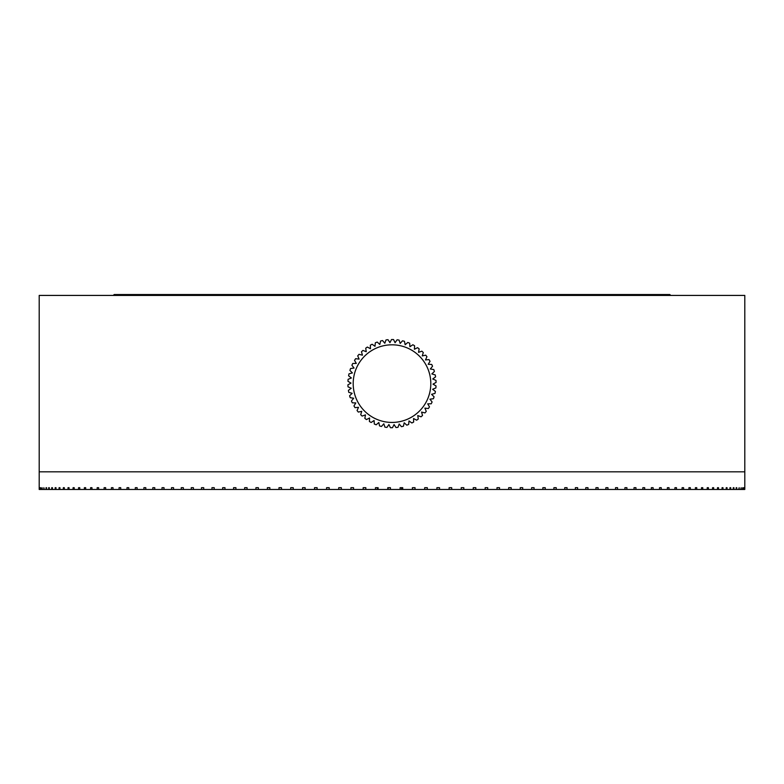 <?xml version="1.0" encoding="UTF-8"?>
<svg xmlns="http://www.w3.org/2000/svg" width="784" height="784" viewBox="0 0 784 784"><rect width="100%" height="100%" fill="white"/><g stroke="black" fill="none" stroke-linecap="round" stroke-linejoin="round"><path stroke-width="1.18" d="M392 471.821L39.2 471.821L39.2 295.421L744.8 295.421L744.8 471.821L392 471.821M113.288 295.421L114.17 294.539L669.83 294.539L670.712 295.421M52.44 489.461L55.184 489.461L55.184 487.697L55.987 487.697L55.987 489.461L59.055 489.461L59.055 487.697L59.937 487.697L59.937 489.461L63.328 489.461L63.328 487.697L64.308 487.697L64.308 489.461L68.012 489.461L68.012 487.697L69.061 487.697L69.061 489.461L73.079 489.461L73.079 487.697L74.215 487.697L74.215 489.461L78.537 489.461L78.537 487.697L79.762 487.697L79.762 489.461L84.378 489.461L84.378 487.697L85.681 487.697L85.681 489.461L90.591 489.461L90.591 487.697L91.973 487.697L91.973 489.461L97.177 489.461L97.177 487.697L98.637 487.697L98.637 489.461L104.115 489.461L104.115 487.697L105.654 487.697L105.654 489.461L111.416 489.461L111.416 487.697L113.023 487.697L113.023 489.461L119.05 489.461L119.05 487.697L120.726 487.697L120.726 489.461L127.018 489.461L127.018 487.697L128.772 487.697L128.772 489.461L135.309 489.461L135.309 487.697L137.122 487.697L137.122 489.461L143.903 489.461L143.903 487.697L145.795 487.697L145.795 489.461L152.811 489.461L152.811 487.697L154.762 487.697L154.762 489.461L162.004 489.461L162.004 487.697L164.023 487.697L164.023 489.461L171.48 489.461L171.48 487.697L173.558 487.697L173.558 489.461L181.231 489.461L181.231 487.697L183.358 487.697L183.358 489.461L191.237 489.461L191.237 487.697L193.413 487.697L193.413 489.461L201.478 489.461L201.478 487.697L203.713 487.697L203.713 489.461L211.954 489.461L211.954 487.697L214.238 487.697L214.238 489.461L222.656 489.461L222.656 487.697L224.979 487.697L224.979 489.461L233.563 489.461L233.563 487.697L235.925 487.697L235.925 489.461L244.657 489.461L244.657 487.697L247.068 487.697L247.068 489.461L255.937 489.461L255.937 487.697L258.377 487.697L258.377 489.461L267.383 489.461L267.383 487.697L269.853 487.697L269.853 489.461L278.977 489.461L278.977 487.697L281.485 487.697L281.485 489.461L290.707 489.461L290.707 487.697L293.245 487.697L293.245 489.461L302.565 489.461L302.565 487.697L305.123 487.697L305.123 489.461L314.531 489.461L314.531 487.697L317.108 487.697L317.108 489.461L326.585 489.461L326.585 487.697L329.192 487.697L329.192 489.461L338.727 489.461L338.727 487.697L341.344 487.697L341.344 489.461L350.928 489.461L350.928 487.697L353.555 487.697L353.555 489.461L363.178 489.461L363.178 487.697L365.824 487.697L365.824 489.461L377.369 489.461L377.369 487.697L378.113 487.697L378.113 489.461L387.776 489.461L387.776 487.697L390.422 487.697L390.422 489.461L400.095 489.461L400.095 487.697L402.741 487.697L402.741 489.461L412.404 489.461L412.404 487.697L415.04 487.697L415.04 489.461L424.683 489.461L424.683 487.697L427.309 487.697L427.309 489.461L436.913 489.461L436.913 487.697L439.54 487.697L439.54 489.461L449.105 489.461L449.105 487.697L451.711 487.697L451.711 489.461L461.217 489.461L461.217 487.697L463.814 487.697L463.814 489.461L473.252 489.461L473.252 487.697L475.819 487.697L475.819 489.461L485.178 489.461L485.178 487.697L487.726 487.697L487.726 489.461L496.997 489.461L496.997 487.697L499.526 487.697L499.526 489.461L508.689 489.461L508.689 487.697L511.188 487.697L511.188 489.461L520.243 489.461L520.243 487.697L522.703 487.697L522.703 489.461L531.63 489.461L531.63 487.697L534.061 487.697L534.061 489.461L542.851 489.461L542.851 487.697L545.243 487.697L545.243 489.461L553.896 489.461L553.896 487.697L556.238 487.697L556.238 489.461L564.735 489.461L564.735 487.697L567.038 487.697L567.038 489.461L575.368 489.461L575.368 487.697L577.622 487.697L577.622 489.461L585.775 489.461L585.775 487.697L587.98 487.697L587.98 489.461L595.938 489.461L595.938 487.697L598.094 487.697L598.094 489.461L605.865 489.461L605.865 487.697L607.963 487.697L607.963 489.461L615.528 489.461L615.528 487.697L617.567 487.697L617.567 489.461L624.917 489.461L624.917 487.697L626.896 487.697L626.896 489.461L634.021 489.461L634.021 487.697L635.942 487.697L635.942 489.461L642.831 489.461L642.831 487.697L644.683 487.697L644.683 489.461L651.337 489.461L651.337 487.697L653.121 487.697L653.121 489.461L659.53 489.461L659.53 487.697L661.245 487.697L661.245 489.461L667.39 489.461L667.39 487.697L669.036 487.697L669.036 489.461L674.916 489.461L674.916 487.697L676.494 487.697L676.494 489.461L682.1 489.461L682.1 487.697L683.599 487.697L683.599 489.461L688.93 489.461L688.93 487.697L690.351 487.697L690.351 489.461L695.398 489.461L695.398 487.697L696.741 487.697L696.741 489.461L701.504 489.461L701.504 487.697L702.758 487.697L702.758 489.461L707.227 489.461L707.227 487.697L708.403 487.697L708.403 489.461L712.558 489.461L712.558 487.697L713.656 487.697L713.656 489.461L717.507 489.461L717.507 487.697L718.516 487.697L718.516 489.461L722.054 489.461L722.054 487.697L722.985 487.697L722.985 489.461L726.209 489.461L726.209 487.697L727.042 487.697L727.042 489.461L729.943 489.461L729.943 487.697L730.698 487.697L730.698 489.461L733.275 489.461L733.275 487.697L733.932 487.697L733.932 489.461L736.186 489.461L736.186 487.697L736.764 487.697L736.764 489.461L738.685 489.461L739.165 487.697L739.165 489.461L740.753 489.461L741.145 487.697L741.145 489.461L742.399 489.461L742.703 487.697L742.703 489.461L743.624 489.461L743.83 487.697L743.83 489.461L744.408 489.461L744.526 487.697L744.771 489.461L744.8 487.697L744.8 489.461L744.8 471.821L39.2 471.821L39.2 489.461L52.44 489.461L52.44 487.697L51.724 487.697L51.724 489.461M55.987 487.697L55.184 487.697M59.937 487.697L59.055 487.697M64.308 487.697L63.328 487.697M69.061 487.697L68.012 487.697M74.215 487.697L73.079 487.697M79.762 487.697L78.537 487.697M85.681 487.697L84.378 487.697M91.973 487.697L90.591 487.697M98.637 487.697L97.177 487.697M105.654 487.697L104.115 487.697M113.023 487.697L111.416 487.697M120.726 487.697L119.05 487.697M128.772 487.697L127.018 487.697M137.122 487.697L135.309 487.697M145.795 487.697L143.903 487.697M154.762 487.697L152.811 487.697M164.023 487.697L162.004 487.697M173.558 487.697L171.48 487.697M183.358 487.697L181.231 487.697M193.413 487.697L191.237 487.697M203.713 487.697L201.478 487.697M214.238 487.697L211.954 487.697M224.979 487.697L222.656 487.697M235.925 487.697L233.563 487.697M247.068 487.697L244.657 487.697M258.377 487.697L255.937 487.697M269.853 487.697L267.383 487.697M281.485 487.697L278.977 487.697M293.245 487.697L290.707 487.697M305.123 487.697L302.565 487.697M317.108 487.697L314.531 487.697M329.192 487.697L326.585 487.697M341.344 487.697L338.727 487.697M375.467 489.461L375.467 487.697L378.113 487.697M439.54 487.697L436.913 487.697M451.711 487.697L449.105 487.697M463.814 487.697L461.217 487.697M475.819 487.697L473.252 487.697M487.726 487.697L485.178 487.697M499.526 487.697L496.997 487.697M511.188 487.697L508.689 487.697M522.703 487.697L520.243 487.697M534.061 487.697L531.63 487.697M545.243 487.697L542.851 487.697M556.238 487.697L553.896 487.697M567.038 487.697L564.735 487.697M577.622 487.697L575.368 487.697M587.98 487.697L585.775 487.697M598.094 487.697L595.938 487.697M607.963 487.697L605.865 487.697M617.567 487.697L615.528 487.697M626.896 487.697L624.917 487.697M635.942 487.697L634.021 487.697M644.683 487.697L642.831 487.697M653.121 487.697L651.337 487.697M661.245 487.697L659.53 487.697M669.036 487.697L667.39 487.697M676.494 487.697L674.916 487.697M683.599 487.697L682.1 487.697M690.351 487.697L688.93 487.697M696.741 487.697L695.398 487.697M702.758 487.697L701.504 487.697M708.403 487.697L707.227 487.697M713.656 487.697L712.558 487.697M718.516 487.697L717.507 487.697M722.985 487.697L722.054 487.697M727.042 487.697L726.209 487.697M730.698 487.697L729.943 487.697M733.932 487.697L733.275 487.697M736.764 487.697L736.186 487.697M485.178 489.461L487.726 489.461M473.252 489.461L475.819 489.461M461.217 489.461L463.814 489.461M449.105 489.461L451.711 489.461M436.913 489.461L439.54 489.461M424.683 489.461L427.309 489.461M412.404 489.461L415.04 489.461M400.095 489.461L402.741 489.461M387.776 489.461L390.422 489.461M377.369 489.461L378.113 489.461M363.178 489.461L365.824 489.461M350.928 489.461L353.555 489.461M338.727 489.461L341.344 489.461M326.585 489.461L329.192 489.461M314.531 489.461L317.108 489.461M302.565 489.461L305.123 489.461M290.707 489.461L293.245 489.461M278.977 489.461L281.485 489.461M267.383 489.461L269.853 489.461M255.937 489.461L258.377 489.461M244.657 489.461L247.068 489.461M233.563 489.461L235.925 489.461M222.656 489.461L224.979 489.461M211.954 489.461L214.238 489.461M201.478 489.461L203.713 489.461M191.237 489.461L193.413 489.461M181.231 489.461L183.358 489.461M171.48 489.461L173.558 489.461M162.004 489.461L164.023 489.461M152.811 489.461L154.762 489.461M143.903 489.461L145.795 489.461M135.309 489.461L137.122 489.461M127.018 489.461L128.772 489.461M119.05 489.461L120.726 489.461M111.416 489.461L113.023 489.461M104.115 489.461L105.654 489.461M97.177 489.461L98.637 489.461M90.591 489.461L91.973 489.461M84.378 489.461L85.681 489.461M78.537 489.461L79.762 489.461M73.079 489.461L74.215 489.461M68.012 489.461L69.061 489.461M63.328 489.461L64.308 489.461M59.055 489.461L59.937 489.461M55.184 489.461L55.987 489.461M736.186 489.461L736.764 489.461M733.275 489.461L733.932 489.461M729.943 489.461L730.698 489.461M726.209 489.461L727.042 489.461M722.054 489.461L722.985 489.461M717.507 489.461L718.516 489.461M712.558 489.461L713.656 489.461M707.227 489.461L708.403 489.461M701.504 489.461L702.758 489.461M695.398 489.461L696.741 489.461M688.93 489.461L690.351 489.461M682.1 489.461L683.599 489.461M674.916 489.461L676.494 489.461M667.39 489.461L669.036 489.461M659.53 489.461L661.245 489.461M651.337 489.461L653.121 489.461M642.831 489.461L644.683 489.461M634.021 489.461L635.942 489.461M624.917 489.461L626.896 489.461M615.528 489.461L617.567 489.461M605.865 489.461L607.963 489.461M595.938 489.461L598.094 489.461M585.775 489.461L587.98 489.461M575.368 489.461L577.622 489.461M564.735 489.461L567.038 489.461M553.896 489.461L556.238 489.461M542.851 489.461L545.243 489.461M531.63 489.461L534.061 489.461M520.243 489.461L522.703 489.461M508.689 489.461L511.188 489.461M496.997 489.461L499.526 489.461M39.288 489.461L39.288 487.697L39.367 489.461M39.788 489.461L39.788 487.697L39.955 489.461M40.719 489.461L40.719 487.697L40.974 489.461M42.071 489.461L42.071 487.697L42.414 489.461M43.855 489.461L43.855 487.697L44.286 489.461M46.06 489.461L46.06 487.697L46.589 487.697L46.589 489.461M48.686 489.461L48.686 487.697L49.304 487.697L49.304 489.461M388.139 487.697L388.139 489.461M401.565 487.697L401.565 489.461M427.907 398.35A38.808 38.808 0 0 0 406.729 347.714A38.808 38.808 0 0 0 356.093 368.892A38.808 38.808 0 0 0 377.271 419.528A38.808 38.808 0 0 0 427.907 398.35M433.434 398.713L429.936 399.183L432.102 401.976A44.1 44.1 0 0 1 431.22 403.789L427.692 403.819L429.475 406.857A44.1 44.1 0 0 1 428.378 408.542L424.879 408.131L426.271 411.375A44.1 44.1 0 0 1 424.967 412.913L421.547 412.061L422.527 415.451A44.1 44.1 0 0 1 421.037 416.814L417.745 415.54L418.293 419.028A44.1 44.1 0 0 1 416.647 420.185L413.54 418.519L413.648 422.047A44.1 44.1 0 0 1 411.874 422.988L409.003 420.939L408.66 424.448A44.1 44.1 0 0 1 406.778 425.173L404.191 422.782L403.417 426.222A44.1 44.1 0 0 1 401.457 426.692L399.183 423.997L397.988 427.309A44.1 44.1 0 0 1 395.989 427.545L394.068 424.575L392.461 427.721A44.1 44.1 0 0 1 390.452 427.692L388.923 424.516L386.933 427.427A44.1 44.1 0 0 1 384.934 427.153L383.817 423.801L381.485 426.447A44.1 44.1 0 0 1 379.534 425.928L378.848 422.468L376.193 424.791A44.1 44.1 0 0 1 374.331 424.026L374.086 420.508L371.155 422.488A44.1 44.1 0 0 1 369.411 421.498L369.597 417.97L366.451 419.567A44.1 44.1 0 0 1 364.844 418.362L365.471 414.893L362.149 416.079A44.1 44.1 0 0 1 360.699 414.687L361.757 411.326L358.317 412.08A44.1 44.1 0 0 1 357.053 410.522L358.523 407.317L355.015 407.641A44.1 44.1 0 0 1 353.956 405.926L355.818 402.927L352.3 402.809A44.1 44.1 0 0 1 351.457 400.987L353.682 398.243L350.203 397.684A44.1 44.1 0 0 1 349.605 395.763L352.153 393.323L348.772 392.333A44.1 44.1 0 0 1 348.419 390.354L351.252 388.256L348.018 386.845A44.1 44.1 0 0 1 347.92 384.836L350.997 383.111L347.959 381.308A44.1 44.1 0 0 1 348.116 379.309L351.379 377.976L348.596 375.81A44.1 44.1 0 0 1 348.998 373.841L352.408 372.929L349.919 370.43A44.1 44.1 0 0 1 350.566 368.529L354.064 368.059L351.898 365.266A44.1 44.1 0 0 1 352.78 363.453L356.308 363.423L354.525 360.385A44.1 44.1 0 0 1 355.622 358.7L359.121 359.111L357.729 355.867A44.1 44.1 0 0 1 359.033 354.329L362.453 355.181L361.473 351.791A44.1 44.1 0 0 1 362.963 350.428L366.255 351.702L365.707 348.214A44.1 44.1 0 0 1 367.353 347.057L370.46 348.723L370.352 345.195A44.1 44.1 0 0 1 372.126 344.254L374.997 346.303L375.34 342.794A44.1 44.1 0 0 1 377.222 342.069L379.809 344.46L380.583 341.02A44.1 44.1 0 0 1 382.543 340.55L384.817 343.245L386.012 339.933A44.1 44.1 0 0 1 388.011 339.697L389.932 342.667L391.539 339.521A44.1 44.1 0 0 1 393.548 339.55L395.077 342.726L397.067 339.815A44.1 44.1 0 0 1 399.066 340.089L400.183 343.441L402.515 340.795A44.1 44.1 0 0 1 404.466 341.314L405.152 344.774L407.807 342.451A44.1 44.1 0 0 1 409.669 343.216L409.914 346.734L412.845 344.754A44.1 44.1 0 0 1 414.589 345.744L414.403 349.272L417.549 347.675A44.1 44.1 0 0 1 419.156 348.88L418.529 352.349L421.851 351.163A44.1 44.1 0 0 1 423.301 352.555L422.243 355.916L425.683 355.162A44.1 44.1 0 0 1 426.947 356.72L425.477 359.925L428.985 359.601A44.1 44.1 0 0 1 430.044 361.316L428.182 364.315L431.7 364.433A44.1 44.1 0 0 1 432.543 366.255L430.318 368.999L433.797 369.558A44.1 44.1 0 0 1 434.395 371.479L431.847 373.919L435.228 374.909A44.1 44.1 0 0 1 435.581 376.888L432.748 378.986L435.982 380.397A44.1 44.1 0 0 1 436.08 382.406L433.003 384.131L436.041 385.934A44.1 44.1 0 0 1 435.884 387.933L432.621 389.266L435.404 391.432A44.1 44.1 0 0 1 435.002 393.401L431.592 394.313L434.081 396.812A44.1 44.1 0 0 1 433.434 398.713"/></g></svg>
